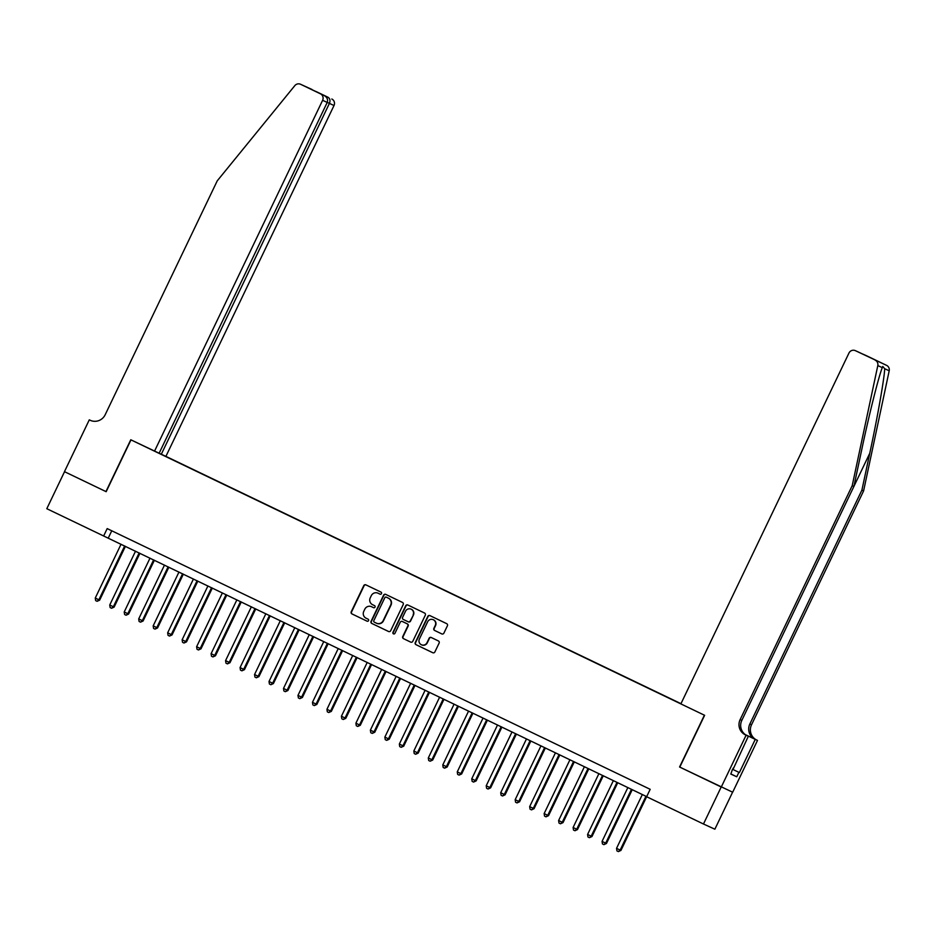 <?xml version="1.0" encoding="UTF-8"?>
<svg xmlns="http://www.w3.org/2000/svg" width="936" height="936" viewBox="0 0 936 936"><rect width="100%" height="100%" fill="white"/><g stroke="black" fill="none" stroke-linecap="round" stroke-linejoin="round"><path stroke-width="1.4" d="M381.49 593.611A1.123 1.1 -65.5 0 0 380.987 592.114L365.882 584.86A1.615 1.579 -65.5 0 0 363.765 585.632L351.234 611.793A1.615 1.579 -65.5 0 0 351.959 613.922L367.064 621.176A1.123 1.1 -65.5 0 0 368.55 620.638A1.123 1.1 -65.5 0 0 368.035 619.141L366.081 618.205A5.16 5.043 -65.5 0 1 363.765 611.372L364.806 609.184A5.16 5.043 -65.5 0 1 371.58 606.727L373.534 607.663A1.123 1.1 -65.5 0 0 375.02 607.125A1.123 1.1 -65.5 0 0 374.517 605.627L372.563 604.691A5.16 5.043 -65.5 0 1 370.235 597.858L371.288 595.67A5.16 5.043 -65.5 0 1 378.062 593.213L380.016 594.149A1.123 1.1 -65.5 0 0 381.49 593.611M441.78 633.906A1.615 1.579 -65.5 0 0 443.898 633.134L447.408 625.798A1.615 1.579 -65.5 0 0 446.683 623.657L429.916 615.607A1.615 1.579 -65.5 0 0 427.799 616.379L415.268 642.529A1.615 1.579 -65.5 0 0 415.993 644.67L432.76 652.72A1.615 1.579 -65.5 0 0 434.877 651.947L439.124 643.09A1.615 1.579 -65.5 0 0 438.399 640.949L431.227 637.498A1.615 1.579 -65.5 0 0 429.109 638.27L427.003 642.669A4.306 4.212 -65.5 0 1 421.411 644.764A4.306 4.212 -65.5 0 1 419.398 639.019L427.647 621.797A4.306 4.212 -65.5 0 1 433.239 619.702A4.306 4.212 -65.5 0 1 435.252 625.447L433.883 628.325A1.615 1.579 -65.5 0 0 434.608 630.454L441.839 633.929M866.666 355.809A4.926 4.82 114.5 0 1 866.748 355.855A4.926 4.82 114.5 0 1 866.83 355.891L886.603 365.379A4.926 4.82 114.5 0 1 889.2 370.785L863.6 490.909L751.526 724.803A11.489 11.244 -65.5 0 0 756.697 740.037L757.493 740.411L732.677 792.23L679.571 767.005L721.2 787L703.474 824.008L714.87 829.202L732.595 792.195M679.571 767.005L704.398 715.198L130.981 439.873L106.166 491.692L64.537 471.697L46.8 508.704L646.682 796.63M642.33 794.535L616.543 848.344L620.158 850.087L620.931 850.438L650.181 789.317L107.184 528.594L103.639 536M646.636 796.723L703.474 824.008M403.205 604.574A1.615 1.579 -65.5 0 0 402.48 602.433L385.714 594.383A1.615 1.579 -65.5 0 0 383.596 595.156L371.065 621.305A1.615 1.579 -65.5 0 0 371.791 623.446L388.557 631.496A1.615 1.579 -65.5 0 0 390.675 630.724L403.205 604.574M407.815 604.995L424.581 613.045A1.615 1.579 -65.5 0 1 425.307 615.186L412.776 641.335A1.615 1.579 -65.5 0 1 410.693 642.119A1.615 1.579 -65.5 0 0 410.693 642.119L403.486 638.656A1.615 1.579 -65.5 0 1 402.761 636.527L407.839 625.915A1.615 1.579 -65.5 0 0 407.113 623.785L402.351 621.492A1.615 1.579 -65.5 0 0 400.234 622.264L394.945 633.309A1.123 1.1 -65.5 0 1 393.483 633.859A1.123 1.1 -65.5 0 1 392.956 632.35L405.697 605.767A1.615 1.579 -65.5 0 1 407.792 604.984A1.615 1.579 -65.5 0 0 407.792 604.984M680.975 703.673L165.906 456.37L334.012 105.522L327.237 102.375M680.963 703.697L164.713 455.82M155.715 451.714L680.881 703.872L848.964 353.047A4.926 4.82 -65.5 0 1 855.445 350.696L886.603 365.379M111.758 530.794L108.248 538.106M380.121 594.196L378.366 593.354A5.16 5.043 -65.5 0 0 378.284 593.307A5.16 5.043 -65.5 0 0 378.191 593.272M371.721 606.785A5.16 5.043 -65.5 0 1 371.896 606.867L373.651 607.71M366.058 584.941A1.615 1.579 -65.5 0 0 364.081 585.772L351.55 611.933A1.615 1.579 -65.5 0 0 352.275 614.063L367.169 621.223M385.889 594.465A1.615 1.579 -65.5 0 0 383.9 595.296L371.37 621.445A1.615 1.579 -65.5 0 0 372.095 623.587L388.697 631.554M386.299 597.168A1.123 1.1 -65.5 0 0 384.825 597.706L373.815 620.662A1.123 1.1 -65.5 0 0 374.33 622.159L376.389 623.154A5.16 5.043 -65.5 0 0 383.163 620.685L390.686 604.995A5.16 5.043 -65.5 0 0 388.358 598.151L386.615 597.308A1.123 1.1 -65.5 0 0 386.568 597.285L386.287 597.156M376.693 623.294A5.16 5.043 -65.5 0 0 383.467 620.825L383.163 620.685M386.615 597.308L388.674 598.291A5.16 5.043 -65.5 0 1 390.991 605.136L383.467 620.825M410.799 642.166L403.486 638.656M402.609 621.609A1.615 1.579 -65.5 0 1 402.632 621.621A1.615 1.579 -65.5 0 0 402.632 621.621L407.429 623.926A1.615 1.579 -65.5 0 1 408.154 626.055L403.065 636.667A1.615 1.579 -65.5 0 0 403.79 638.797M407.991 605.077A1.615 1.579 -65.5 0 0 406.002 605.908L393.26 632.49A1.123 1.1 -65.5 0 0 393.646 633.918M413.115 614.917A4.306 4.212 -65.5 0 0 411.103 609.16A4.306 4.212 -65.5 0 0 405.51 611.255L402.609 617.327A1.615 1.579 -65.5 0 0 403.334 619.468L408.096 621.75A1.615 1.579 -65.5 0 0 410.214 620.977L413.42 615.057A4.306 4.212 -65.5 0 0 411.255 609.242M408.143 621.773L408.4 621.89A1.615 1.579 -65.5 0 0 410.518 621.118L410.214 620.977M413.42 615.057L410.518 621.118M433.391 619.772A4.306 4.212 -65.5 0 1 435.556 625.587L434.187 628.465A1.615 1.579 -65.5 0 0 434.912 630.595L441.909 633.953M421.563 644.834A4.306 4.212 -65.5 0 0 427.307 642.81L427.003 642.669M431.402 637.591A1.615 1.579 -65.5 0 0 429.413 638.41L427.307 642.81M430.092 615.689A1.615 1.579 -65.5 0 0 428.103 616.52L415.572 642.669A1.615 1.579 -65.5 0 0 416.298 644.81L432.9 652.778M121.036 544.249L95.261 598.057L98.877 599.789L99.649 600.152L125.424 546.343M99.649 600.152L97.098 601.298L98.877 599.789L124.663 545.98M97.098 601.298L95.659 600.608L95.261 598.057M732.619 769.474L733.356 767.929M105.943 491.587L130.771 439.768L161.308 454.264L329.402 103.416C330.478 100.632 330.045 98.596 328.115 97.309L300.631 84.298A4.926 4.82 -65.5 0 0 294.805 85.656L217.246 180.835L105.183 414.742A11.489 11.244 114.5 0 1 90.078 420.229L89.283 419.854L64.455 471.662L106.166 491.681M161.308 454.264L165.906 456.37M154.522 451.175L322.616 100.316A4.926 4.82 -65.5 0 0 320.404 93.799L300.631 84.298M89.283 419.854L90.874 420.58M159.12 453.27L327.226 102.422L322.616 100.316M331.8 98.994A4.926 4.82 114.5 0 1 334.012 105.522M320.404 93.799L324.102 95.484C327.12 97.262 328.173 99.579 327.226 102.422M312.062 89.704L316.684 91.927M863.6 490.909L861.904 490.136L869.755 453.305C877.348 418.135 884.403 378.202 884.695 368.725L882.777 366.456L882.309 367.637C878.881 375.675 869.158 414.402 861.74 449.643L853.889 486.474L741.815 720.381A11.489 11.244 -65.5 0 0 746.986 735.602L745.302 734.83L746.097 735.216L721.282 787.036M853.889 486.474L852.205 485.702L740.13 719.608A11.489 11.244 -65.5 0 0 745.302 734.83M745.313 734.608L755.013 739.264A11.489 11.244 -65.5 0 1 749.841 724.031L861.904 490.136M882.309 367.637L877.804 365.578L852.205 485.702M739.381 772.563L732.677 769.357L739.381 772.563L755.258 739.393L745.372 734.643M732.455 769.392L730.817 774.06L736.761 776.775L738.878 772.329M732.935 769.626L748.332 736.234L746.097 735.216M757.493 740.411L755.258 739.393M679.793 767.11L704.621 715.303L680.87 703.895M746.542 735.368L748.332 736.234M877.804 365.578A4.926 4.82 -65.5 0 0 875.207 360.185M736.761 776.775L730.864 773.943M866.83 355.891L862.15 353.831M863.156 354.206L874.973 359.892M875.172 359.986L858.991 352.31M135.521 551.199L109.734 605.007L113.361 606.75L114.133 607.101L139.909 553.305M114.133 607.101L111.583 608.26L113.361 606.75L139.136 552.93M111.583 608.26L110.132 607.558L109.734 605.007M150.006 558.149L124.219 611.957L127.834 613.7L128.606 614.051L154.381 560.255M128.606 614.051L126.067 615.209L127.834 613.7L153.621 559.892M126.067 615.209L124.617 614.507L124.219 611.957M164.479 565.098L138.703 618.918L143.091 621.001L168.866 567.204M143.091 621.001L140.54 622.159L142.319 620.65L168.106 566.842M140.54 622.159L139.09 621.469L138.703 618.918M178.963 572.06L153.176 625.868L157.564 627.951L183.339 574.154M157.564 627.951L155.025 629.109L156.803 627.6L182.578 573.791M155.025 629.109L153.574 628.419L153.176 625.868M193.436 579.01L167.661 632.818L171.276 634.561L172.048 634.912L197.824 581.116M172.048 634.912L169.498 636.07L171.276 634.561L197.063 580.741M169.498 636.07L168.059 635.368L167.661 632.818M207.921 585.959L182.134 639.768L185.761 641.511L186.533 641.862L212.308 588.065M186.533 641.862L183.982 643.02L185.761 641.511L211.548 587.703M183.982 643.02L182.532 642.318L182.134 639.768M222.405 592.909L196.619 646.729L201.006 648.812L226.781 595.015M201.006 648.812L198.467 649.97L200.234 648.461L226.021 594.652M198.467 649.97L197.016 649.28L196.619 646.729M236.878 599.859L211.103 653.679L215.491 655.762L241.266 601.965M215.491 655.762L212.94 656.92L214.718 655.411L240.505 601.602M212.94 656.92L211.489 656.23L211.103 653.679M251.363 606.82L225.576 660.629L229.203 662.372L229.975 662.723L255.75 608.927M229.975 662.723L227.425 663.881L229.203 662.372L254.978 608.552M227.425 663.881L225.974 663.179L225.576 660.629M265.847 613.77L240.061 667.579L243.676 669.322L244.448 669.673L270.223 615.876M244.448 669.673L241.897 670.831L243.676 669.322L269.463 615.502M241.897 670.831L240.458 670.129L240.061 667.579M280.32 620.72L254.545 674.54L258.933 676.623L284.708 622.826M258.933 676.623L256.382 677.781L258.161 676.272L283.947 622.463M256.382 677.781L254.931 677.091L254.545 674.54M294.805 627.67L269.018 681.49L273.406 683.572L299.181 629.776M273.406 683.572L270.867 684.731L272.645 683.221L298.42 629.413M270.867 684.731L269.416 684.04L269.018 681.49M309.278 634.631L283.503 688.44L287.118 690.183L287.89 690.534L313.665 636.726M287.89 690.534L285.34 691.681L287.118 690.183L312.905 636.363M285.34 691.681L283.9 690.99L283.503 688.44M323.762 641.581L297.976 695.389L301.603 697.133L302.375 697.484L328.15 643.687M302.375 697.484L299.824 698.642L301.603 697.133L327.378 643.313M299.824 698.642L298.373 697.94L297.976 695.389M338.247 648.531L312.46 702.339L316.075 704.083L316.848 704.434L342.623 650.637M316.848 704.434L314.309 705.592L316.075 704.083L341.862 650.274M314.309 705.592L312.858 704.902L312.46 702.339M352.72 655.481L326.945 709.301L331.332 711.383L357.107 657.587M331.332 711.383L328.782 712.542L330.56 711.032L356.347 657.224M328.782 712.542L327.331 711.851L326.945 709.301M367.204 662.442L341.418 716.251L345.045 717.994L345.805 718.345L371.58 664.537M345.805 718.345L343.266 719.491L345.045 717.994L370.82 664.174M343.266 719.491L341.815 718.801L341.418 716.251M381.677 669.392L355.902 723.2L359.518 724.944L360.29 725.295L386.065 671.498M360.29 725.295L357.739 726.453L359.518 724.944L385.304 671.124M357.739 726.453L356.3 725.751L355.902 723.2M396.162 676.342L370.375 730.15L374.002 731.893L374.774 732.245L400.55 678.448M374.774 732.245L372.224 733.403L374.002 731.893L399.789 678.085M372.224 733.403L370.773 732.701L370.375 730.15M410.647 683.292L384.86 737.112L389.247 739.194L415.022 685.398M389.247 739.194L386.708 740.353L388.475 738.843L414.262 685.035M386.708 740.353L385.258 739.662L384.86 737.112M425.12 690.253L399.344 744.062L402.96 745.793L403.732 746.144L429.507 692.347M403.732 746.144L401.181 747.302L402.96 745.793L428.746 691.985M401.181 747.302L399.73 746.612L399.344 744.062M439.604 697.203L413.817 751.011L417.444 752.755L418.216 753.106L443.992 699.309M418.216 753.106L415.666 754.264L417.444 752.755L443.219 698.935M415.666 754.264L414.215 753.562L413.817 751.011M454.089 704.153L428.302 757.961L431.917 759.704L432.689 760.055L458.464 706.259M432.689 760.055L430.139 761.214L431.917 759.704L457.704 705.896M430.139 761.214L428.7 760.512L428.302 757.961M468.562 711.103L442.786 764.923L447.174 767.005L472.949 713.209M447.174 767.005L444.623 768.163L446.402 766.654L472.189 712.846M444.623 768.163L443.173 767.473L442.786 764.923M483.046 718.052L457.259 771.872L461.647 773.955L487.422 720.158M461.647 773.955L459.108 775.113L460.886 773.604L486.661 719.796M459.108 775.113L457.657 774.423L457.259 771.872M497.519 725.014L471.744 778.822L475.359 780.565L476.131 780.917L501.907 727.12M476.131 780.917L473.581 782.075L475.359 780.565L501.146 726.745M473.581 782.075L472.142 781.373L471.744 778.822M512.004 731.964L486.217 785.772L489.844 787.515L490.616 787.866L516.391 734.07M490.616 787.866L488.065 789.025L489.844 787.515L515.619 733.707M488.065 789.025L486.615 788.323L486.217 785.772M526.488 738.913L500.701 792.733L505.089 794.816L530.864 741.019M505.089 794.816L502.55 795.974L504.317 794.465L530.104 740.657M502.55 795.974L501.099 795.284L500.701 792.733M540.961 745.863L515.186 799.683L519.574 801.766L545.349 747.969M519.574 801.766L517.023 802.924L518.801 801.415L544.588 747.607M517.023 802.924L515.572 802.234L515.186 799.683M555.446 752.825L529.659 806.633L534.046 808.727L559.822 754.931M534.046 808.727L531.508 809.874L533.286 808.376L559.061 754.556M531.508 809.874L530.057 809.184L529.659 806.633M569.93 759.775L544.144 813.583L547.759 815.326L548.531 815.677L574.306 761.881M548.531 815.677L545.98 816.835L547.759 815.326L573.546 761.506M545.98 816.835L544.541 816.133L544.144 813.583M584.403 766.724L558.616 820.533L562.243 822.276L563.016 822.627L588.791 768.83M563.016 822.627L560.465 823.785L562.243 822.276L588.03 768.468M560.465 823.785L559.014 823.095L558.616 820.533M598.888 773.674L573.101 827.494L577.489 829.577L603.264 775.78M577.489 829.577L574.95 830.735L576.728 829.226L602.503 775.417M574.95 830.735L573.499 830.045L573.101 827.494M613.361 780.636L587.586 834.444L591.201 836.187L591.973 836.538L617.748 782.73M591.973 836.538L589.423 837.685L591.201 836.187L616.988 782.367M589.423 837.685L587.972 836.995L587.586 834.444M627.845 787.585L602.059 841.394L605.686 843.137L606.458 843.488L632.233 789.692M606.458 843.488L603.907 844.646L605.686 843.137L631.461 789.317M603.907 844.646L602.456 843.944L602.059 841.394M620.931 850.438L618.38 851.596L620.158 850.087L645.945 796.279M618.38 851.596L616.941 850.894L616.543 848.344M316.099 91.541L328.115 97.309M869.755 453.305L853.901 486.404M741.815 720.381L740.13 719.608M749.841 724.031L751.526 724.803M875.066 359.939L855.445 350.696M889.2 370.785L884.695 368.725M755.013 739.264L756.697 740.037M300.55 84.263L311.945 89.458M866.748 355.855L863.05 354.159M859.049 352.334L855.352 350.649"/></g></svg>
